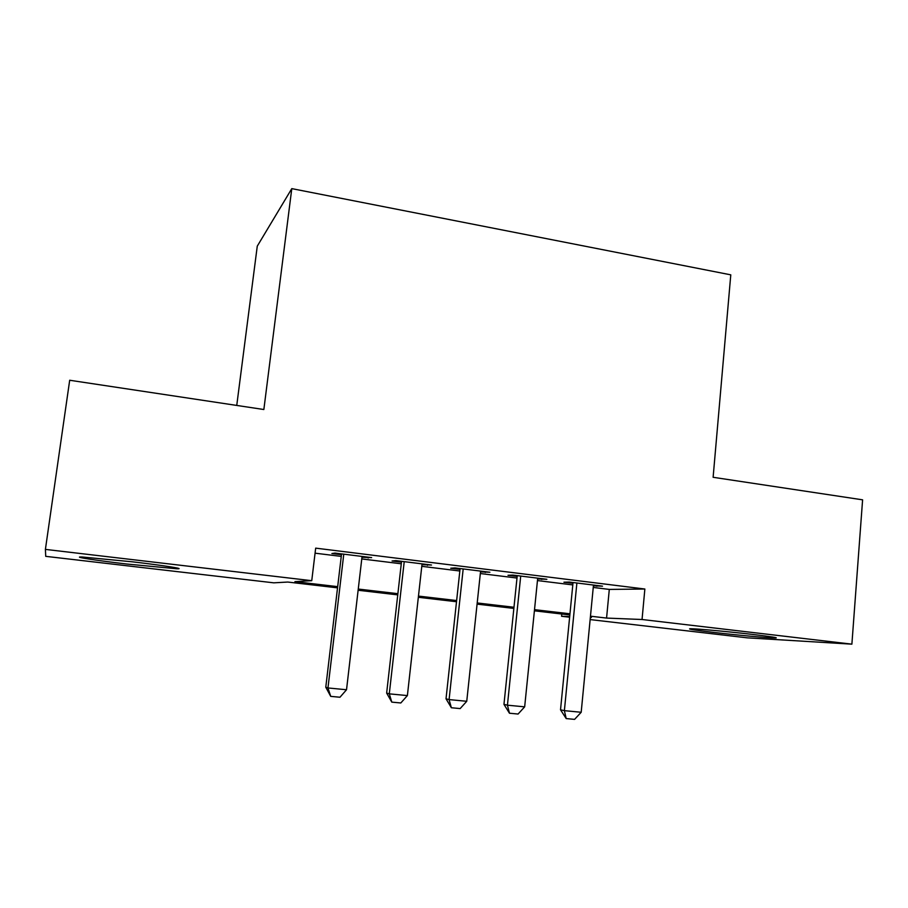 <?xml version="1.0" encoding="UTF-8"?>
<svg xmlns="http://www.w3.org/2000/svg" width="908" height="908" viewBox="0 0 908 908"><rect width="100%" height="100%" fill="white"/><g stroke="black" fill="none" stroke-linecap="round" stroke-linejoin="round"><path stroke-width="1.36" d="M132.489 561.825C164.53 565.559 186.81 569.123 176.629 568.76L126.95 564.038C96.214 560.486 71.051 556.615 82.026 556.99L132.489 561.825M753.572 634.544C771.823 636.724 779.075 637.881 775.319 638.029C769.439 638.108 736.365 635.067 712.814 632.297C694.189 630.084 686.754 628.904 690.511 628.733C696.039 628.631 729.476 631.696 753.572 634.544M236.75 405.433L257.27 246.147L291.786 188.626L730.781 274.84L713.12 477.29L862.6 499.831L851.886 644.158L747.341 637.847L590.143 619.585M569.622 617.202L561.575 616.271L569.691 616.6M561.802 614.012L561.575 616.271M337.538 587.851L287.779 582.051L273.785 582.834L45.729 556.343L45.4 549.397L311.75 580.689L294.918 581.642L337.674 586.647M361.974 557.262L371.633 557.614L335.007 553.086L331.908 553.539L341.453 554.72M421.97 564.663L431.493 565.026L395.752 560.599L392.052 560.974L401.461 562.131M480.502 571.904L489.889 572.244L455.022 567.931L450.743 568.226L460.016 569.373M537.627 578.952L546.877 579.293L512.85 575.082L508.015 575.297L517.163 576.432M593.253 587.442L609.302 589.417L644.862 589.02L315.678 548.137L311.75 580.689M315.065 553.176L341.26 556.4M361.781 558.931L401.268 563.789M421.777 566.32L459.834 571.007M480.332 573.527L516.992 578.044M537.468 580.564L572.8 584.922M593.401 585.842L602.515 586.171L569.293 582.062L563.936 582.21L572.959 583.322M291.786 188.626L263.853 409.519L69.689 380.248L45.4 549.397M644.862 589.02L642.047 619.506L851.886 644.158M590.472 616.192L606.567 618.076L642.047 619.506M358.263 589.054L397.886 593.684M418.463 596.091L456.645 600.551M477.199 602.957L513.985 607.259M534.517 609.654L569.963 613.797M590.348 617.429L591.426 617.474L590.359 617.349M569.849 614.954L534.403 610.823M513.86 608.417L477.075 604.126M456.508 601.732L418.338 597.282M397.761 594.876L358.127 590.257M609.302 589.417L606.567 618.076M596.942 585.49L596.862 586.273M541.815 578.668L541.736 579.463M485.36 571.688L485.269 572.483M427.52 564.526L427.43 565.344M368.262 557.206L368.171 558.023M593.48 585.058L581.188 712.269L574.582 719.374L566.195 718.58L564.379 710.658L560.52 709.795L573.039 582.527M581.188 712.269L564.379 710.658L576.886 583.004M566.195 718.58L560.52 709.795M537.706 578.158L524.665 706.844L518.071 714.04L509.467 713.234L507.436 705.187L503.963 704.358L517.242 575.627M524.665 706.844L507.436 705.187L520.715 576.058M509.467 713.234L503.963 704.358M480.593 571.098L466.746 701.282L460.163 708.58L451.355 707.741L449.097 699.591L446.021 698.797L460.095 568.556M466.746 701.282L449.097 699.591L463.182 568.941M451.355 707.741L446.021 698.797M422.061 563.857L407.386 695.585L400.814 702.974L391.791 702.122L389.294 693.848L386.649 693.088L401.552 561.314M407.386 695.585L389.294 693.848L404.219 561.643M391.791 702.122L386.649 693.088M362.065 556.434L346.527 689.74L339.978 697.242L330.716 696.368L327.97 687.958L325.779 687.231L341.556 553.891M346.527 689.74L327.97 687.958L343.78 554.175M330.716 696.368L325.779 687.231M176.629 568.76L176.742 567.931"/></g></svg>
